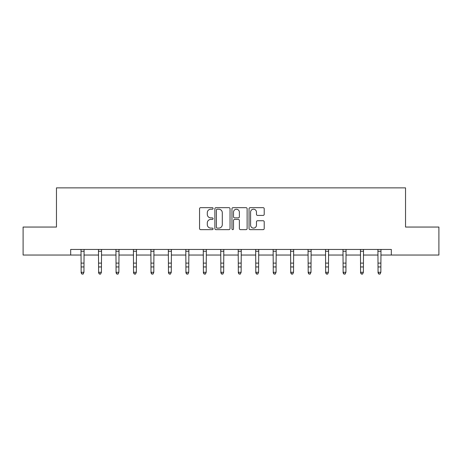 <?xml version="1.0" encoding="UTF-8"?>
<svg xmlns="http://www.w3.org/2000/svg" width="462" height="462" viewBox="0 0 462 462"><rect width="100%" height="100%" fill="white"/><g stroke="black" fill="none" stroke-linecap="round" stroke-linejoin="round"><path stroke-width="0.69" d="M213.086 208.437A0.768 0.768 0 0 0 212.318 207.663L200.641 207.663A1.097 1.097 0 0 0 199.544 208.766L199.544 228.546A1.097 1.097 0 0 0 200.641 229.643L212.318 229.643A0.768 0.768 0 0 0 213.086 228.875A0.768 0.768 0 0 0 212.318 228.107L210.805 228.107A3.517 3.517 0 0 1 207.294 224.59L207.294 222.938A3.517 3.517 0 0 1 210.805 219.427L212.318 219.427A0.768 0.768 0 0 0 213.086 218.653A0.768 0.768 0 0 0 212.318 217.885L210.805 217.885A3.517 3.517 0 0 1 207.294 214.368L207.294 212.722A3.517 3.517 0 0 1 210.805 209.205L212.318 209.205A0.768 0.768 0 0 0 213.086 208.437M263.115 215.413A1.097 1.097 0 0 0 264.212 214.316L264.212 208.766A1.097 1.097 0 0 0 263.115 207.663L250.15 207.663A1.097 1.097 0 0 0 249.047 208.766L249.047 228.546A1.097 1.097 0 0 0 250.15 229.643L263.115 229.643A1.097 1.097 0 0 0 264.212 228.546L264.212 221.841A1.097 1.097 0 0 0 263.115 220.744L257.565 220.744A1.097 1.097 0 0 0 256.468 221.841L256.468 225.167A2.939 2.939 0 0 1 253.528 228.107A2.939 2.939 0 0 1 250.589 225.167L250.589 212.145A2.939 2.939 0 0 1 253.528 209.205A2.939 2.939 0 0 1 256.468 212.145L256.468 214.316A1.097 1.097 0 0 0 257.565 215.413L263.115 215.413M70.68 255.041L23.1 255.041L23.1 227.05L56.462 227.05L56.462 187.867L405.538 187.867L405.538 227.05L438.9 227.05L438.9 255.041L391.32 255.041L391.32 249.445L70.68 249.445L70.68 255.041L81.15 255.041M230.036 208.766A1.097 1.097 0 0 0 228.938 207.663L215.973 207.663A1.097 1.097 0 0 0 214.876 208.766L214.876 228.546A1.097 1.097 0 0 0 215.973 229.643L228.938 229.643A1.097 1.097 0 0 0 230.036 228.546L230.036 208.766M233.062 207.663L246.027 207.663A1.097 1.097 0 0 1 247.124 208.766L247.124 228.546A1.097 1.097 0 0 1 246.027 229.643L240.477 229.643A1.097 1.097 0 0 1 239.38 228.546L239.38 220.524A1.097 1.097 0 0 0 238.282 219.427L234.598 219.427A1.097 1.097 0 0 0 233.501 220.524L233.501 228.875A0.768 0.768 0 0 1 232.733 229.643A0.768 0.768 0 0 1 231.964 228.875L231.964 208.766A1.097 1.097 0 0 1 233.062 207.663M83.945 255.041L98.614 255.041M101.415 255.041L116.078 255.041M118.878 255.041L133.541 255.041M136.342 255.041L151.01 255.041M153.806 255.041L168.474 255.041M171.275 255.041L185.938 255.041M188.739 255.041L203.401 255.041M206.202 255.041L220.871 255.041M223.666 255.041L238.334 255.041M241.129 255.041L255.798 255.041M258.599 255.041L273.261 255.041M276.062 255.041L290.725 255.041M293.526 255.041L308.194 255.041M310.99 255.041L325.658 255.041M328.459 255.041L343.122 255.041M345.923 255.041L360.585 255.041M363.386 255.041L378.055 255.041M380.85 255.041L391.32 255.041M217.18 209.205A0.768 0.768 0 0 0 216.412 209.973L216.412 227.339A0.768 0.768 0 0 0 217.18 228.107L218.774 228.107A3.517 3.517 0 0 0 222.291 224.59L222.291 212.722A3.517 3.517 0 0 0 218.774 209.205L217.18 209.205M239.38 212.197A2.939 2.939 0 0 0 236.44 209.257A2.939 2.939 0 0 0 233.501 212.197L233.501 216.788A1.097 1.097 0 0 0 234.598 217.885L238.282 217.885A1.097 1.097 0 0 0 239.38 216.788L239.38 212.197M81.006 249.445L81.15 272.28L83.945 272.28L83.108 274.133L81.988 273.885L83.108 274.133M83.108 273.885L83.945 272.28L84.09 249.445L81.017 249.463M81.988 274.133L81.15 272.898L81.15 272.28L81.988 273.885M98.47 249.445L98.614 272.28L101.415 272.28L100.572 274.133L99.451 273.885L100.572 274.133M100.572 273.885L101.415 272.28L101.553 249.445L98.481 249.463M99.451 274.133L98.614 272.898L98.614 272.28L99.451 273.885M118.035 273.885L118.878 272.28L119.017 249.445L115.945 249.463L116.078 272.28L118.878 272.28L118.035 274.133L116.921 273.885L118.035 274.133M116.921 274.133L116.078 272.898L116.078 272.28L116.921 273.885M135.505 273.885L136.342 272.28L136.475 249.463L133.408 249.463L133.541 272.28L136.342 272.28L135.505 274.133L134.384 273.885L135.505 274.133M134.384 274.133L133.541 272.898L133.541 272.28L134.384 273.885M152.968 273.885L153.806 272.28L153.938 249.463L150.878 249.463L151.01 272.28L153.806 272.28L152.968 274.133L151.848 273.885L152.968 274.133M151.848 274.133L151.01 272.898L151.01 272.28L151.848 273.885M170.432 273.885L171.275 272.28L171.414 249.445L168.341 249.463L168.474 272.28L171.275 272.28L170.432 274.133L169.311 273.885L170.432 274.133M169.311 274.133L168.474 272.898L168.474 272.28L169.311 273.885M187.895 273.885L188.739 272.28L188.877 249.445L185.805 249.463L185.938 272.28L188.739 272.28L187.895 274.133L186.775 273.885L187.895 274.133M186.775 274.133L185.938 272.898L185.938 272.28L186.775 273.885M203.263 249.445L203.401 272.28L206.202 272.28L205.365 274.133L204.244 273.885L205.365 274.133M205.365 273.885L206.202 272.28L206.347 249.445L203.268 249.463M204.244 274.133L203.401 272.898L203.401 272.28L204.244 273.885M220.726 249.445L220.871 272.28L223.666 272.28L222.828 274.133L221.708 273.885L222.828 274.133M222.828 273.885L223.666 272.28L223.81 249.445L220.738 249.463M221.708 274.133L220.871 272.898L220.871 272.28L221.708 273.885M240.292 273.885L241.129 272.28L241.262 249.463L238.201 249.463L238.334 272.28L241.129 272.28L240.292 274.133L239.172 273.885L240.292 274.133M239.172 274.133L238.334 272.898L238.334 272.28L239.172 273.885M257.756 273.885L258.599 272.28L258.732 249.463L255.665 249.463L255.798 272.28L258.599 272.28L257.756 274.133L256.635 273.885L257.756 274.133M256.635 274.133L255.798 272.898L255.798 272.28L256.635 273.885M275.225 273.885L276.062 272.28L276.201 249.445L273.129 249.463L273.261 272.28L276.062 272.28L275.225 274.133L274.105 273.885L275.225 274.133M274.105 274.133L273.261 272.898L273.261 272.28L274.105 273.885M292.689 273.885L293.526 272.28L293.67 249.445L290.592 249.463L290.725 272.28L293.526 272.28L292.689 274.133L291.568 273.885L292.689 274.133M291.568 274.133L290.725 272.898L290.725 272.28L291.568 273.885M308.05 249.445L308.194 272.28L310.99 272.28L310.152 274.133L309.032 273.885L310.152 274.133M310.152 273.885L310.99 272.28L311.134 249.445L308.062 249.463M309.032 274.133L308.194 272.898L308.194 272.28L309.032 273.885M325.514 249.445L325.658 272.28L328.459 272.28L327.616 274.133L326.495 273.885L327.616 274.133M327.616 273.885L328.459 272.28L328.598 249.445L325.525 249.463M326.495 274.133L325.658 272.898L325.658 272.28L326.495 273.885M345.079 273.885L345.923 272.28L346.061 249.445L342.989 249.463L343.122 272.28L345.923 272.28L345.079 274.133L343.965 273.885L345.079 274.133M343.965 274.133L343.122 272.898L343.122 272.28L343.965 273.885M362.549 273.885L363.386 272.28L363.519 249.463L360.452 249.463L360.585 272.28L363.386 272.28L362.549 274.133L361.428 273.885L362.549 274.133M361.428 274.133L360.585 272.898L360.585 272.28L361.428 273.885M380.012 273.885L380.85 272.28L380.983 249.463L377.922 249.463L378.055 272.28L380.85 272.28L380.012 274.133L378.892 273.885L380.012 274.133M378.892 274.133L378.055 272.898L378.055 272.28L378.892 273.885M83.945 263.103L81.15 263.103M83.945 266.944L81.15 266.944M83.945 251.282L81.15 251.282M101.415 263.103L98.614 263.103M101.415 266.944L98.614 266.944M101.415 251.282L98.614 251.282M118.878 263.103L116.078 263.103M118.878 266.944L116.078 266.944M118.878 251.282L116.078 251.282M136.342 263.103L133.541 263.103M136.342 266.944L133.541 266.944M136.342 251.282L133.541 251.282M153.806 263.103L151.01 263.103M153.806 266.944L151.01 266.944M153.806 251.282L151.01 251.282M171.275 263.103L168.474 263.103M171.275 266.944L168.474 266.944M171.275 251.282L168.474 251.282M188.739 263.103L185.938 263.103M188.739 266.944L185.938 266.944M188.739 251.282L185.938 251.282M206.202 263.103L203.401 263.103M206.202 266.944L203.401 266.944M206.202 251.282L203.401 251.282M223.666 263.103L220.871 263.103M223.666 266.944L220.871 266.944M223.666 251.282L220.871 251.282M241.129 263.103L238.334 263.103M241.129 266.944L238.334 266.944M241.129 251.282L238.334 251.282M258.599 263.103L255.798 263.103M258.599 266.944L255.798 266.944M258.599 251.282L255.798 251.282M276.062 263.103L273.261 263.103M276.062 266.944L273.261 266.944M276.062 251.282L273.261 251.282M293.526 263.103L290.725 263.103M293.526 266.944L290.725 266.944M293.526 251.282L290.725 251.282M310.99 263.103L308.194 263.103M310.99 266.944L308.194 266.944M310.99 251.282L308.194 251.282M328.459 263.103L325.658 263.103M328.459 266.944L325.658 266.944M328.459 251.282L325.658 251.282M345.923 263.103L343.122 263.103M345.923 266.944L343.122 266.944M345.923 251.282L343.122 251.282M363.386 263.103L360.585 263.103M363.386 266.944L360.585 266.944M363.386 251.282L360.585 251.282M380.85 263.103L378.055 263.103M380.85 266.944L378.055 266.944M380.85 251.282L378.055 251.282"/></g></svg>
